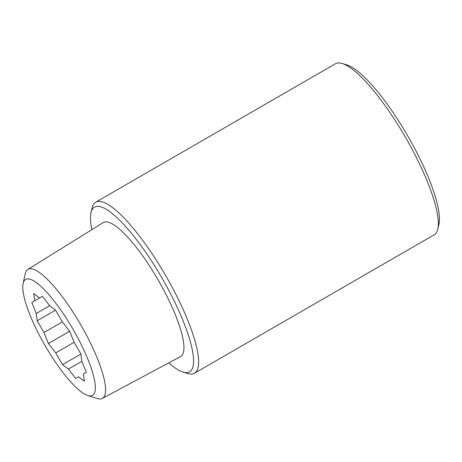 <?xml version="1.0" encoding="UTF-8"?>
<svg xmlns="http://www.w3.org/2000/svg" width="462" height="462" viewBox="0 0 462 462"><rect width="100%" height="100%" fill="white"/><g stroke="black" fill="none" stroke-linecap="round" stroke-linejoin="round"><path stroke-width="0.69" d="M91.851 229.654A95.091 23.008 60 0 1 91.008 212.612A95.091 23.008 60 0 1 94.479 207.138A95.091 23.008 60 0 1 167.775 288.444A95.091 23.008 60 0 1 183.114 372.106A95.091 23.008 60 0 1 168.774 362.861M183.114 372.106L187.768 373.51A98.752 23.891 -120 0 0 194.473 373.238A98.752 23.891 -120 0 0 165.8 275.791A98.752 23.891 -120 0 0 95.726 202.2A98.752 23.891 -120 0 0 95.715 202.2A98.752 23.891 -120 0 0 92.117 207.883L91.008 212.612M194.473 373.238A98.752 23.891 -120 0 0 194.485 373.232L434.193 234.806A98.752 23.891 60 0 1 434.182 234.812A98.752 23.891 60 0 0 437.791 229.129A98.752 23.891 60 0 0 405.492 137.341A98.752 23.891 60 0 0 342.14 63.496A98.752 23.891 60 0 0 335.429 63.768A98.752 23.891 60 0 0 335.424 63.773L95.715 202.2M87.792 395.501L97.17 398.504A74.474 18.018 -120 0 0 102.316 398.423L180.578 356.548A77.35 18.711 -120 0 0 180.7 356.479A77.35 18.711 -120 0 0 158.091 279.885A77.35 18.711 -120 0 0 103.222 222.586L27.83 269.438A74.474 18.018 -120 0 0 25.191 273.856L23.1 283.483A66.932 16.193 60 0 1 25.589 279.446A66.932 16.193 60 0 1 77.304 336.913A66.932 16.193 60 0 1 87.792 395.501A66.932 16.193 60 0 1 45.028 345.507A66.932 16.193 60 0 1 23.1 283.483M437.791 229.129L438.9 224.393A95.091 23.008 -120 0 0 407.802 136.013A95.091 23.008 -120 0 0 346.795 64.899L342.14 63.496M102.316 398.423A74.474 18.018 -120 0 0 102.431 398.359A74.474 18.018 -120 0 0 80.815 324.878A74.474 18.018 -120 0 0 27.957 269.363A74.474 18.018 -120 0 0 27.83 269.438M69.681 331.3L74.139 342.302L80.925 354.059L81.855 361.359L86.313 372.36L83.46 374.001L84.39 381.3L78.528 376.836L75.681 378.476L68.382 369.109L62.52 364.645L55.729 352.887L48.423 343.52L43.971 332.519L37.179 320.761L36.25 313.461L31.791 302.46L34.644 300.82L33.714 293.52L39.576 297.984L42.423 296.344L49.729 305.711L55.584 310.169L62.376 321.933L69.681 331.3M34.644 300.82L39.565 297.978M43.971 332.519L62.358 321.899M48.423 343.52L69.652 331.266M49.711 305.688L36.25 313.461M68.382 369.109L81.849 361.33M75.681 378.476L78.528 376.836M74.122 342.267L55.729 352.887M83.46 374.001L86.307 372.355M37.179 320.761L55.556 310.146M62.52 364.645L80.908 354.031"/></g></svg>
